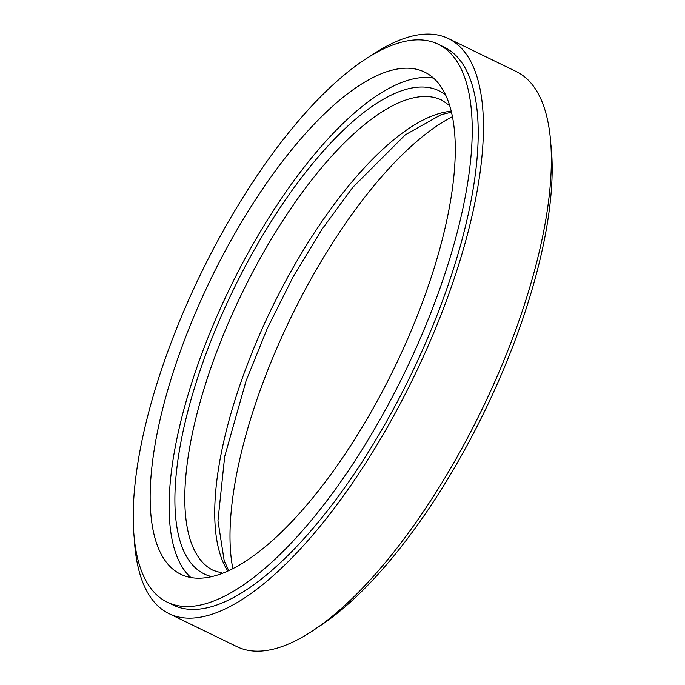 <?xml version="1.0" encoding="UTF-8"?>
<svg xmlns="http://www.w3.org/2000/svg" width="685" height="685" viewBox="0 0 685 685"><rect width="100%" height="100%" fill="white"/><g stroke="black" fill="none" stroke-linecap="round" stroke-linejoin="round"><path stroke-width="1.03" d="M232.823 568.559A279.12 101.928 115.9 0 1 290.937 317.472A279.12 101.928 115.9 0 1 452.485 116.673M550.997 145.571A310.142 113.248 115.9 0 1 513.861 343.596A310.142 113.248 115.9 0 1 316.401 628.171M368.907 57.06A319.681 116.733 115.9 0 1 448.461 38.591L516.37 71.608A319.681 116.733 115.9 0 1 511.901 340.111A319.681 116.733 115.9 0 1 236.856 646.631L168.947 613.623A319.681 116.733 115.9 0 1 134.32 539.66M448.461 38.591A319.681 116.733 115.9 0 1 443.991 307.103A319.681 116.733 115.9 0 1 168.947 613.623M438.297 44.268L444.291 47.179A310.142 113.248 115.9 0 1 439.95 307.668A310.142 113.248 115.9 0 1 173.117 605.035L167.123 602.124A310.142 113.248 115.9 0 1 200.859 273.683A310.142 113.248 115.9 0 1 438.297 44.268A310.142 113.248 115.9 0 1 433.956 304.757A310.142 113.248 115.9 0 1 167.123 602.124M420.838 306.597A279.12 101.928 115.9 0 1 180.677 574.236A279.12 101.928 115.9 0 1 211.04 278.632A279.12 101.928 115.9 0 1 424.734 72.156A279.12 101.928 115.9 0 1 420.838 306.597M190.824 577.498A279.12 101.928 115.9 0 1 230.014 287.863A279.12 101.928 115.9 0 1 433.571 78.116M227.831 570.965A261.43 95.463 115.9 0 1 271.782 308.156A261.43 95.463 115.9 0 1 451.295 111.253M222.531 573.191L213.386 570.459A261.43 95.463 115.9 0 1 241.822 293.6A261.43 95.463 115.9 0 1 441.971 100.207L449.771 105.713M211.528 576.599A268.589 98.075 115.9 0 1 233.474 289.541A268.589 98.075 115.9 0 1 445.652 94.958M228.696 570.571L224.2 560.75L217.958 520.754L224.68 456.544L246.112 380.74L267.338 328.329L293.026 277.031L321.976 229.287L352.775 187.365L405.289 134.834L441.114 114.678L451.518 112.177"/></g></svg>

